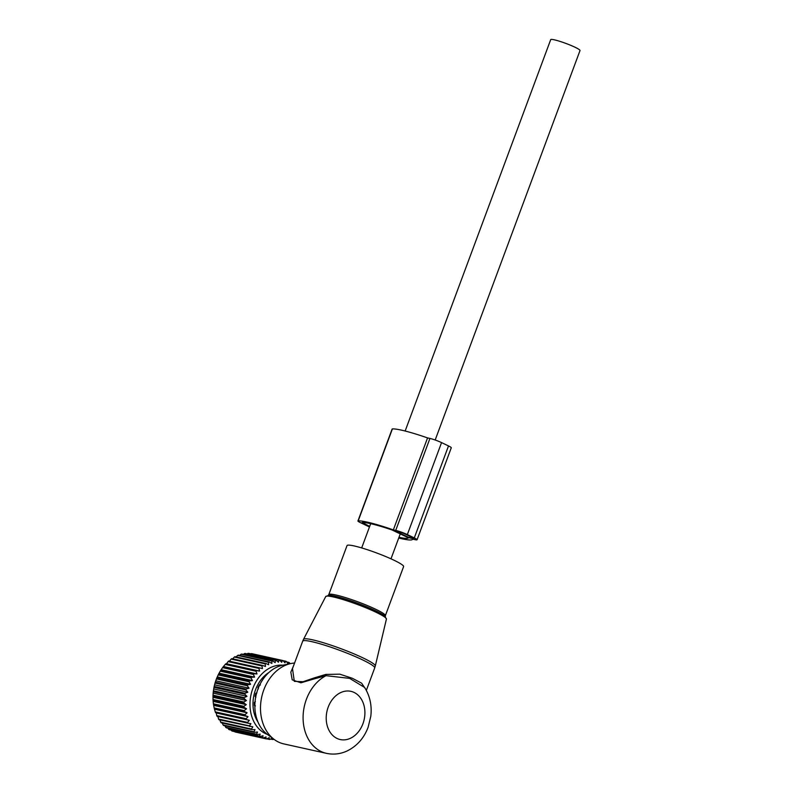 <?xml version="1.0" encoding="UTF-8"?>
<svg xmlns="http://www.w3.org/2000/svg" width="793" height="793" viewBox="0 0 793 793"><rect width="100%" height="100%" fill="white"/><g stroke="black" fill="none" stroke-linecap="round" stroke-linejoin="round"><path stroke-width="1.19" d="M365.682 549.162A30.174 3.4 20.4 0 1 403.597 566.618L385.358 615.675A30.174 3.4 20.4 0 0 347.433 598.219A30.174 3.4 20.4 0 0 328.788 594.631L347.037 545.584A30.174 3.4 20.4 0 1 365.682 549.162M294.57 663.037A41.147 31.75 102.5 0 0 291.09 663.503L282.724 665.208A37.479 28.915 102.5 0 0 257.884 689.206A37.479 28.915 102.5 0 0 267.39 734.417L274.249 739.492A41.147 31.75 102.5 0 0 283.844 743.913L326.438 753.35C333.437 754.817 340.237 754.064 346.848 751.09C356.85 746.223 363.947 738.273 368.13 727.24L370.797 716.317C372.046 705.701 369.994 696.095 364.641 687.481L349.634 678.372L326.042 675.676L325.804 674.427L339.81 674.179L352.35 678.283L361.598 683.16L365.603 689.048M291.09 663.503A41.147 31.75 102.5 0 0 263.811 689.86A41.147 31.75 102.5 0 0 274.249 739.492M326.438 753.35A41.147 31.75 102.5 0 1 306.405 699.297A41.147 31.75 102.5 0 1 326.042 675.676L314.593 678.778L314.494 677.827L303.035 681.722L294.312 681.346L292.488 668.638L302.698 641.19A38.411 4.322 20.4 0 1 326.429 645.75A38.411 4.322 20.4 0 1 374.692 667.964L375.287 666.001A38.282 4.312 20.4 0 0 327.162 643.906A38.282 4.312 20.4 0 0 303.531 639.307L302.698 641.19M314.494 677.827L325.804 674.427M314.593 678.778L300.944 682.803L292.211 679.849L290.833 672.157L293.499 665.922M405.154 431.015L550.699 39.65A15.642 1.764 20.4 0 1 554.357 39.828A15.642 1.764 20.4 0 1 570.831 45.37A15.642 1.764 20.4 0 1 580.01 50.554L435.179 440.006M273.793 739.155L273.307 739.472A40.056 30.907 -77.5 0 1 272.584 739.502L272.514 737.996L269.868 739.443A40.056 30.907 -77.5 0 1 269.164 739.383L269.263 737.688L266.498 738.947A40.056 30.907 -77.5 0 1 265.804 738.779L266.091 736.935L263.236 737.966A40.056 30.907 -77.5 0 1 262.572 737.698L263.058 735.735L260.114 736.528L229.276 729.689A40.056 30.907 -77.5 0 1 228.652 729.332L259.489 736.162L260.173 734.1L257.18 734.635A40.056 30.907 -77.5 0 1 256.595 734.189L225.757 727.359A40.056 30.907 102.5 0 0 226.342 727.805L257.18 734.635M231.199 730.115L231.734 730.868A40.056 30.907 102.5 0 0 232.399 731.126L263.236 737.966M262.572 737.698L231.734 730.868M267.439 734.457A35.665 27.517 -77.5 0 1 255.068 723.831A35.665 27.517 -77.5 0 1 254.335 684.894A35.665 27.517 -77.5 0 1 282.794 665.198M249.805 726.566A40.056 30.907 -77.5 0 1 249.527 726.11A40.056 30.907 -77.5 0 1 249.389 725.882L218.551 719.043A40.056 30.907 102.5 0 0 218.69 719.271A40.056 30.907 102.5 0 0 218.967 719.727L252.838 726.814L251.51 729.015L220.672 722.185A40.056 30.907 102.5 0 0 221.158 722.79L251.996 729.629A40.056 30.907 -77.5 0 1 251.51 729.015M256.595 734.189L257.487 732.048L254.464 732.326A40.056 30.907 -77.5 0 1 253.919 731.8L255.039 729.61L251.996 729.629M260.114 736.528A40.056 30.907 -77.5 0 1 259.489 736.162M227.948 728.162L228.652 729.332M224.964 725.793L225.757 727.359M221.981 722.284L223.081 724.961A40.056 30.907 102.5 0 0 223.626 725.496L254.464 732.326M219.79 719.489L220.672 722.185M234.728 731.642L234.976 731.939A40.056 30.907 102.5 0 0 235.66 732.108L266.498 738.947M265.804 738.779L234.976 731.939M269.164 739.383L266.726 738.838M272.584 739.502L270.582 739.056M290.06 663.721L289.395 662.7A40.056 30.907 -77.5 0 0 288.751 662.393L286.64 661.917M249.389 725.882L250.925 723.702L247.931 723.176A40.056 30.907 -77.5 0 1 247.585 722.433L249.319 720.292L246.385 719.509A40.056 30.907 -77.5 0 1 246.108 718.706L248.04 716.644L245.186 715.593A40.056 30.907 -77.5 0 1 244.987 714.751L247.109 712.788L244.363 711.49A40.056 30.907 -77.5 0 1 244.234 710.617L246.534 708.783L243.897 707.247A40.056 30.907 -77.5 0 1 243.857 706.345L246.316 704.67L243.828 702.915A40.056 30.907 -77.5 0 1 243.857 702.003L246.464 700.506L244.125 698.544A40.056 30.907 -77.5 0 1 244.244 697.632L246.97 696.333L244.809 694.192A40.056 30.907 -77.5 0 1 244.997 693.29L247.832 692.2L245.86 689.91A40.056 30.907 -77.5 0 1 246.127 689.028L249.042 688.175L247.267 685.747A40.056 30.907 -77.5 0 1 247.604 684.894L250.588 684.29L249.012 681.752A40.056 30.907 -77.5 0 1 249.418 680.939L252.442 680.592L251.074 677.975A40.056 30.907 -77.5 0 1 251.54 677.222L254.583 677.133L253.433 674.466A40.056 30.907 -77.5 0 1 253.958 673.772L256.991 673.951L256.05 671.265A40.056 30.907 -77.5 0 1 256.625 670.64L259.638 671.096L258.905 668.41A40.056 30.907 -77.5 0 1 259.529 667.865L262.473 668.588L261.958 665.942A40.056 30.907 -77.5 0 1 262.612 665.476L265.486 666.457L265.169 663.88A40.056 30.907 -77.5 0 1 265.853 663.503L268.629 664.742L268.5 662.254A40.056 30.907 -77.5 0 1 269.204 661.977L271.87 663.444L271.91 661.084A40.056 30.907 -77.5 0 1 272.633 660.906L275.161 662.601L275.369 660.391A40.056 30.907 -77.5 0 1 276.093 660.301L278.462 662.214L278.819 660.173A40.056 30.907 -77.5 0 1 279.542 660.192L281.743 662.284L282.229 660.44A40.056 30.907 -77.5 0 1 282.932 660.549L284.955 662.809L285.549 661.174A40.056 30.907 -77.5 0 1 286.233 661.392L288.057 663.791L288.751 662.393M257.963 722.007A31.819 24.553 -77.5 0 1 257.527 721.313A31.819 24.553 -77.5 0 1 268.936 672.474M253.919 731.8L223.081 724.961M249.319 720.292L216.271 712.966L216.747 715.593A40.056 30.907 102.5 0 0 217.094 716.337L247.931 723.176M216.271 712.966L215.547 712.669A40.056 30.907 102.5 0 1 215.27 711.866L214.358 708.764A40.056 30.907 102.5 0 1 214.15 707.921L213.525 704.66A40.056 30.907 102.5 0 1 213.396 703.778L213.069 700.417A40.056 30.907 102.5 0 1 213.02 699.515L212.99 696.085A40.056 30.907 102.5 0 1 213.02 695.174L213.287 691.714A40.056 30.907 102.5 0 1 213.406 690.802L213.971 687.362A40.056 30.907 102.5 0 1 214.16 686.451L215.022 683.07A40.056 30.907 102.5 0 1 215.29 682.188L216.43 678.907A40.056 30.907 102.5 0 1 216.767 678.055L218.174 674.912A40.056 30.907 102.5 0 1 218.581 674.109L220.236 671.146A40.056 30.907 102.5 0 1 220.702 670.382L222.595 667.637A40.056 30.907 102.5 0 1 223.12 666.933L225.212 664.435A40.056 30.907 102.5 0 1 225.787 663.8L226.58 663.771L228.067 661.58A40.056 30.907 102.5 0 1 228.691 661.025L259.529 667.865M229.425 661.263L231.12 659.102A40.056 30.907 102.5 0 1 231.774 658.636L262.612 665.476M232.438 659.132L234.332 657.05A40.056 30.907 102.5 0 1 235.015 656.673L265.853 663.503M235.58 657.417L237.662 655.424A40.056 30.907 102.5 0 1 238.366 655.137L269.204 661.977M239.655 655.424L241.072 654.255A40.056 30.907 102.5 0 1 241.796 654.066L272.633 660.906M243.322 654.403L244.531 653.561A40.056 30.907 102.5 0 1 245.255 653.472L276.093 660.301M247.079 653.878L247.981 653.343A40.056 30.907 102.5 0 1 248.705 653.353L279.542 660.192M250.905 653.848L251.391 653.601A40.056 30.907 102.5 0 1 252.095 653.719L282.932 660.549M217.877 716.376L218.551 719.043M285.549 661.174L282.982 660.609M282.229 660.44L251.391 653.601M278.819 660.173L247.981 653.343M275.369 660.391L244.531 653.561M271.91 661.084L241.072 654.255M268.5 662.254L237.662 655.424M265.169 663.88L234.332 657.05M261.958 665.942L231.12 659.102M258.905 668.41L228.067 661.58M259.638 671.096L226.58 663.771M256.625 670.64L225.787 663.8M256.05 671.265L225.212 664.435M256.991 673.951L223.943 666.635M253.958 673.772L223.12 666.933M253.433 674.466L222.595 667.637M254.583 677.133L221.534 669.807M251.54 677.222L220.702 670.382M251.074 677.975L220.236 671.146M252.442 680.592L219.393 673.267M249.418 680.939L218.581 674.109M249.012 681.752L218.174 674.912M250.588 684.29L217.54 676.964M247.604 684.894L216.767 678.055M247.267 685.747L216.43 678.907M249.042 688.175L215.993 680.85M246.127 689.028L215.29 682.188M245.86 689.91L215.022 683.07M247.832 692.2L214.784 684.874M244.997 693.29L214.16 686.451M244.809 694.192L213.971 687.362M246.97 696.333L213.922 689.008M244.244 697.632L213.406 690.802M244.125 698.544L213.287 691.714M246.464 700.506L213.406 693.181M243.857 702.003L213.02 695.174M243.828 702.915L212.99 696.085M246.316 704.67L213.267 697.344M243.857 706.345L213.02 699.515M243.897 707.247L213.069 700.417M246.534 708.783L213.486 701.458M244.234 710.617L213.396 703.778M244.363 711.49L213.525 704.66M247.109 712.788L214.06 705.463M244.987 714.751L214.15 707.921M245.186 715.593L214.358 708.764M248.04 716.644L214.992 709.319M246.108 718.706L215.27 711.866M246.385 719.509L215.547 712.669M247.585 722.433L216.747 715.593M260.421 685.013L259.37 684.835A29.579 22.819 -77.5 0 0 257.923 687.62L258.409 688.869M256.902 692.913L255.822 693.27A29.579 22.819 -77.5 0 0 255.068 696.393L255.871 697.235M255.386 701.547L254.394 702.4A29.579 22.819 -77.5 0 0 254.424 705.552L255.435 705.909M369.687 526.374L362.143 522.498A41.147 4.639 -159.6 0 1 392.069 529.982L408.445 537.832A41.147 4.639 -159.6 0 1 398.988 537.307M398.73 538.001A45.538 5.125 -159.6 0 0 412.598 539.28A45.538 5.125 -159.6 0 0 412.638 539.141L415.017 539.666A8.782 0.991 -159.6 0 0 417.068 539.765L451.276 447.787A8.782 0.991 -159.6 0 0 448.501 445.934L441.552 442.603A8.782 0.991 -159.6 0 0 429.935 438.44L427.556 437.914L393.348 529.893A45.538 5.125 -159.6 0 0 358.188 520.902A7.137 0.803 -159.6 0 0 357.93 521.011A7.137 0.803 -159.6 0 0 360.191 522.518L369.469 526.968M427.556 437.914A45.538 5.125 -159.6 0 0 392.396 428.924A7.137 0.803 -159.6 0 0 392.139 429.033L357.93 521.011M441.552 442.603L407.344 534.581A8.782 0.991 -159.6 0 0 395.727 530.418L393.348 529.893M417.068 539.765A8.782 0.991 -159.6 0 0 414.293 537.912L407.344 534.581M412.975 537.832L412.697 538.556A5.492 0.615 -159.6 0 0 413.986 538.616A5.492 0.615 -159.6 0 0 412.251 537.466L405.302 534.135A5.492 0.615 -159.6 0 0 398.036 531.528L394.973 530.844L409.634 537.882L410.159 536.465M412.697 538.556L409.634 537.882M325.745 596.534L329.204 595.216A31.284 3.519 20.4 0 1 346.551 599.409A31.284 3.519 20.4 0 1 384.664 615.844L386.419 619.095A32.374 3.648 -159.6 0 0 345.728 600.42A32.374 3.648 -159.6 0 0 325.745 596.534L303.531 639.307M362.926 723.761A24.692 19.052 102.5 0 0 354.114 692.448A24.692 19.052 102.5 0 0 328.203 707.108A24.692 19.052 102.5 0 0 337.015 738.432A24.692 19.052 102.5 0 0 362.926 723.761M363.154 522.488L362.916 523.122M392.396 428.924L358.188 520.902M429.935 438.44L395.727 530.418M448.501 445.934L414.293 537.912M386.419 619.095L375.287 666.001M385.368 616.518L385.358 615.675M328.223 595.265L328.788 594.631M366.346 690.396L374.692 667.964M390.989 558.827L400.257 533.907M361.677 547.923L370.688 523.677"/></g></svg>

